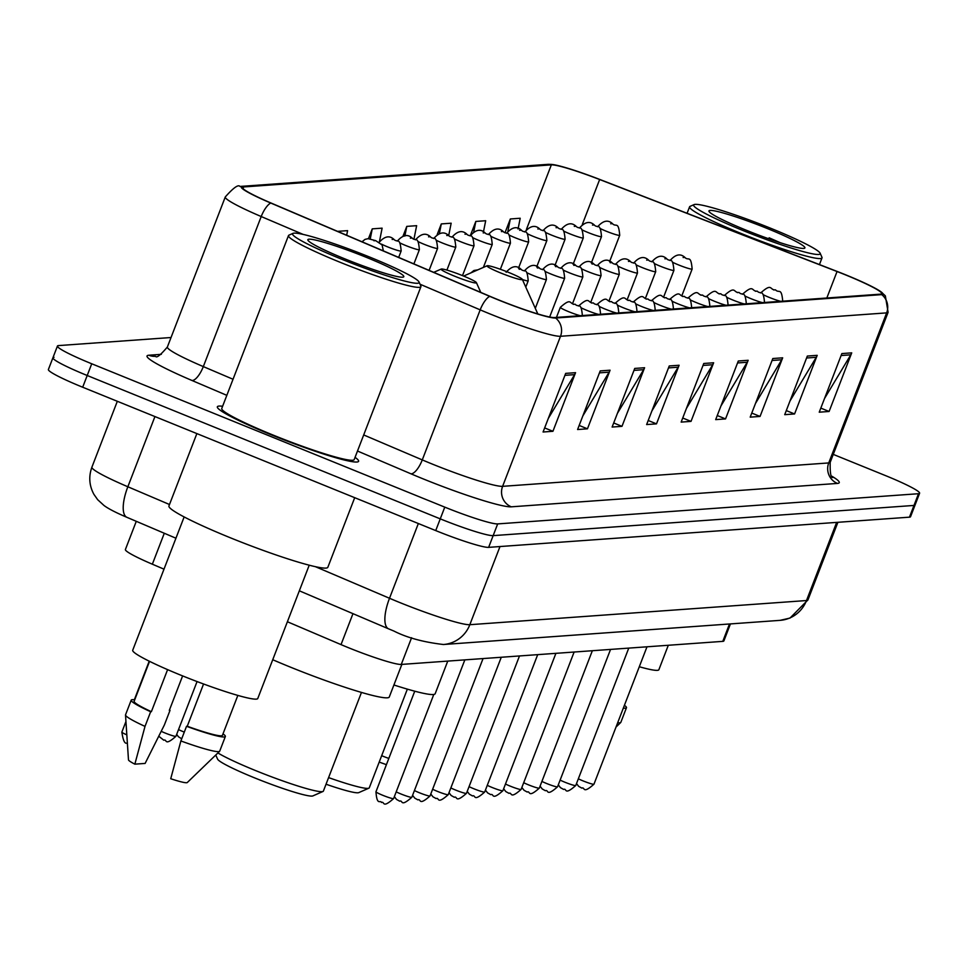 <?xml version="1.0" encoding="UTF-8"?>
<svg xmlns="http://www.w3.org/2000/svg" width="968" height="968" viewBox="0 0 968 968"><rect width="100%" height="100%" fill="white"/><g stroke="black" fill="none" stroke-linecap="round" stroke-linejoin="round"><path stroke-width="1.45" d="M730.441 623.912L723.882 640.913A47.311 4.283 -158.9 0 1 722.793 641.36L401.272 664.435A47.311 4.283 -158.9 0 1 341.026 644.615L287.387 621.746M163.991 569.16L152.351 564.199A47.311 4.283 -158.9 0 1 125.404 549.509L136.282 521.316M54.014 357.313A47.311 4.283 21.1 0 0 52.925 357.761L48.4 369.486A47.311 4.283 21.1 0 0 82.679 387.224L435.721 530.585A47.311 4.283 21.1 0 0 488.646 547.356L909.46 517.166A47.311 4.283 21.1 0 0 910.549 516.718L915.075 504.994A47.311 4.283 21.1 0 1 913.986 505.441A47.311 4.283 21.1 0 0 915.075 504.994L919.6 493.269A47.311 4.283 21.1 0 0 885.321 475.53L833.266 454.391M171.033 337.517L58.54 345.588A47.311 4.283 21.1 0 0 57.451 346.036A47.311 4.283 21.1 0 0 91.73 363.774L444.772 507.135A47.311 4.283 21.1 0 0 497.685 523.906L493.16 535.631L913.986 505.441L493.16 535.631A47.311 4.283 21.1 0 1 440.246 518.86A47.311 4.283 21.1 0 0 493.16 535.631L488.646 547.356M91.73 363.774L87.205 375.499L440.246 518.86L87.205 375.499A47.311 4.283 21.1 0 1 52.925 357.761A47.311 4.283 21.1 0 0 87.205 375.499L82.679 387.224M222.616 406.27A75.71 6.861 21.1 0 0 217.352 406.79A75.71 6.861 21.1 0 0 272.189 435.176A75.71 6.861 21.1 0 0 358.608 461.3A75.71 6.861 21.1 0 0 355.05 457.368A75.71 6.861 21.1 0 1 358.608 461.3A75.71 6.861 21.1 0 1 272.189 435.176A75.71 6.861 21.1 0 1 217.352 406.79A75.71 6.861 21.1 0 1 222.616 406.27M845.185 274.755A50.469 4.574 -158.9 0 1 881.751 293.679A50.469 4.574 -158.9 0 1 880.59 294.151L554.458 317.552A50.469 4.574 -158.9 0 1 490.195 296.414L271.221 203.099A50.469 4.574 -158.9 0 1 242.472 187.417A50.469 4.574 -158.9 0 1 243.633 186.945L551.337 164.862A50.469 4.574 -158.9 0 1 599.652 179.528L837.054 271.524A50.469 4.574 -158.9 0 1 845.185 274.755M845.451 274.731A51.727 4.683 21.1 0 0 837.114 271.427L599.712 179.431A51.727 4.683 21.1 0 0 551.941 164.451A51.727 4.683 21.1 0 0 550.187 164.403L242.484 186.473A51.727 4.683 21.1 0 0 270.762 203.038L489.735 296.353A51.727 4.683 21.1 0 0 555.608 318.024L881.739 294.623A51.727 4.683 21.1 0 0 881.049 291.84A51.727 4.683 21.1 0 0 845.451 274.731M565.687 373.382L543.072 432.006L552.934 431.292L575.561 372.68L565.687 373.382M548.348 418.345L574.593 374.64A12.62 12.342 -94.1 0 0 575.561 372.68M544.645 427.929L552.934 431.292M600.208 370.913L577.594 429.526L587.455 428.812L610.07 370.2L600.208 370.913M582.869 415.877L609.114 372.172A12.62 12.342 -94.1 0 0 610.07 370.2M579.166 425.448L587.455 428.812M634.73 368.433L612.115 427.045L621.976 426.344L644.591 367.731L634.73 368.433M617.378 413.396L643.635 369.691A12.62 12.342 -94.1 0 0 644.591 367.731M613.688 422.968L621.976 426.344M669.251 365.952L646.636 424.565L656.498 423.863L679.112 365.251L669.251 365.952M651.9 410.916L678.157 367.211A12.62 12.342 -94.1 0 0 679.112 365.251M648.209 420.499L656.498 423.863M841.857 353.574L819.243 412.186L829.104 411.473L851.719 352.86L841.857 353.574M824.506 398.538L850.763 354.832A12.62 12.342 -94.1 0 0 851.719 352.86M820.816 408.109L829.104 411.473M807.336 356.055L784.721 414.667L794.583 413.953L817.198 355.341L807.336 356.055M789.985 401.006L816.242 357.301A12.62 12.342 -94.1 0 0 817.198 355.341M786.294 410.589L794.583 413.953M772.815 358.523L750.2 417.135L760.061 416.434L782.676 357.821L772.815 358.523M755.463 403.487L781.72 359.781A12.62 12.342 -94.1 0 0 782.676 357.821M751.773 413.07L760.061 416.434M738.294 361.004L715.679 419.616L725.54 418.914L748.155 360.29L738.294 361.004M720.942 405.967L747.199 362.262A12.62 12.342 -94.1 0 0 748.155 360.29M717.252 415.538L725.54 418.914M703.772 363.484L681.157 422.096L691.019 421.382L713.634 362.77L703.772 363.484M686.421 408.435L712.678 364.742A12.62 12.342 -94.1 0 0 713.634 362.77M682.73 418.019L691.019 421.382M497.685 523.906L918.511 493.716A47.311 4.283 21.1 0 0 919.6 493.269M414.014 238.854L416.639 225.677L406.778 226.391L402.966 236.265M448.716 235.49L451.161 223.209L441.299 223.911L437.209 234.498M483.395 232.199L485.682 220.728L475.82 221.43L470.581 235.018M518.061 228.98L520.203 218.248L510.342 218.962L505.163 232.356M337.735 231.34L347.597 230.638L346.677 235.248M379.42 241.722L382.118 228.158L372.256 228.859L368.469 238.672M372.256 228.859L370.26 238.866M406.778 226.391L404.854 236.059M441.299 223.911L439.363 233.663M475.82 221.43L473.751 231.824M510.342 218.962L507.934 231.037M742.783 230.432A67.82 6.147 21.1 0 0 820.138 253.217A67.82 6.147 21.1 0 0 771.06 228.412A67.82 6.147 21.1 0 0 694.116 204.587A67.82 6.147 21.1 0 0 742.783 230.432M694.116 204.587L690.063 206.365A70.966 6.437 21.1 0 0 689.579 206.801A70.966 6.437 21.1 0 0 741.004 233.409A70.966 6.437 21.1 0 0 822.001 257.899A70.966 6.437 21.1 0 0 821.941 257.246L820.138 253.217M639.291 666.734A67.034 6.074 21.1 0 0 658.881 669.711L668.307 645.269M767.648 228.654A51.425 4.659 21.1 0 0 709 211.375A51.425 4.659 21.1 0 0 746.207 230.19A51.425 4.659 21.1 0 0 804.553 248.256A51.425 4.659 21.1 0 0 767.648 228.654M780.16 242.678L769.136 237.801L772.96 240.258M617.669 722.757A50.469 4.574 21.1 0 0 620.694 722.527A50.469 4.574 21.1 0 0 620.815 722.37L626.465 707.717A50.469 4.574 21.1 0 0 624.408 705.309M623.319 708.104A50.469 4.574 21.1 0 0 626.465 707.717M769.136 237.801L775.973 241.286M326.047 784.225A51.256 4.646 21.1 0 0 358.753 792.623L368.881 788.182A59.145 5.36 21.1 0 0 369.28 787.807L407.359 689.131M328.6 777.606A59.145 5.36 21.1 0 0 368.881 788.182M500.71 272.976A18.924 1.718 21.1 0 0 522.296 279.328A18.924 1.718 21.1 0 0 508.599 272.407A18.924 1.718 21.1 0 0 487.134 265.764A18.924 1.718 21.1 0 0 500.71 272.976M393.916 684.981A86.745 7.865 21.1 0 0 435.176 693.705L447.76 661.096M215.755 755.028L217.606 759.154A51.256 4.646 21.1 0 0 254.693 777.909A51.256 4.646 21.1 0 0 312.858 795.914L322.985 791.473A59.145 5.36 21.1 0 0 323.385 791.11L361.463 692.435M217.897 752.947A59.145 5.36 21.1 0 0 255.879 770.697A59.145 5.36 21.1 0 0 322.985 791.473M454.815 276.267A18.924 1.718 21.1 0 0 476.401 282.632A18.924 1.718 21.1 0 0 462.704 275.698A18.924 1.718 21.1 0 0 441.239 269.056A18.924 1.718 21.1 0 0 454.815 276.267M272.734 659.728A86.745 7.865 21.1 0 0 290.279 667.073A86.745 7.865 21.1 0 0 389.281 696.996L401.865 664.387M341.692 259.218A67.82 6.147 21.1 0 0 419.035 281.99A67.82 6.147 21.1 0 0 369.97 257.185A67.82 6.147 21.1 0 0 293.026 233.361A67.82 6.147 21.1 0 0 341.692 259.218M293.026 233.361L288.972 235.139A70.966 6.437 21.1 0 0 288.488 235.575A70.966 6.437 21.1 0 0 339.901 262.195A70.966 6.437 21.1 0 0 420.911 286.685A70.966 6.437 21.1 0 0 420.85 286.032L419.035 281.99M288.488 235.575L221.757 408.496A70.966 6.437 21.1 0 0 273.182 435.104A70.966 6.437 21.1 0 0 354.191 459.594L420.911 286.685M196.867 433.591L168.94 505.961A85.172 7.72 21.1 0 0 230.638 537.893A85.172 7.72 21.1 0 0 327.849 567.272L354.699 497.685M184.15 516.924L132.713 650.23A67.034 6.074 21.1 0 0 181.27 675.361A67.034 6.074 21.1 0 0 257.778 698.497L309.216 565.191M366.545 257.428A51.425 4.659 21.1 0 0 307.897 240.161A51.425 4.659 21.1 0 0 345.104 258.964A51.425 4.659 21.1 0 0 403.45 277.029A51.425 4.659 21.1 0 0 366.545 257.428M149.556 661.338L134.141 701.292A47.311 4.283 21.1 0 0 151.371 711.686L167.597 669.638M182.613 675.906L169.303 710.391L170.029 710.343A50.469 4.574 21.1 0 0 169.412 710.125M134.709 699.803A50.469 4.574 21.1 0 0 131.2 700.154L125.537 714.808A50.469 4.574 21.1 0 0 125.513 715.001L128.478 759.844A31.545 2.856 21.1 0 0 134.855 764.163L145.115 763.425L164.366 724.996L170.029 710.343M125.513 715.001A50.469 4.574 21.1 0 0 145.006 726.387L150.657 711.734L151.371 711.686M134.855 764.163L145.006 726.387M131.2 700.154A50.469 4.574 21.1 0 0 150.657 711.734M203.558 683.989L187.248 726.254A47.311 4.283 21.1 0 0 222.422 735.353L237.838 695.411M187.248 726.254L186.534 726.303L180.883 740.956L170.731 778.732A31.545 2.856 21.1 0 0 187.284 782.531L219.603 751.313A50.469 4.574 21.1 0 0 219.712 751.144L225.362 736.491A50.469 4.574 21.1 0 0 222.991 733.865M180.883 740.956A50.469 4.574 21.1 0 0 219.603 751.313M186.534 726.303A50.469 4.574 21.1 0 0 225.362 736.491M729.497 623.973L722.793 641.36M164.294 533.259L152.351 564.199M352.969 613.664L341.026 644.615M411.581 637.718L401.272 664.435M315.362 566.667L389.511 598.272A63.089 5.723 21.1 0 0 399.276 602.338A63.089 5.723 21.1 0 0 469.831 624.699L806.489 600.547A63.089 5.723 21.1 0 0 807.941 599.942L790.021 618.068L780.051 620.355L443.392 644.506A31.545 30.843 85.9 0 0 469.831 624.699L499.996 546.545M836.654 522.381L806.489 600.547A31.545 30.843 85.9 0 1 780.051 620.355M418.345 523.531L389.511 598.272A31.545 11.205 113.1 0 0 388.604 628.849L299.33 590.807M909.46 517.166L918.511 493.716M435.721 530.585L444.772 507.135M169.497 504.509L127.849 486.759A31.545 11.205 113.1 0 0 126.941 517.336C115.954 512.665 108.307 508.708 103.999 505.49L97.659 499.682L93.884 494.297C89.189 485.561 88.536 476.522 91.912 467.169A63.089 5.723 21.1 0 0 127.849 486.759L154.928 416.567M831.923 476.256A78.856 7.151 -158.9 0 1 837.441 483.419L511.31 506.821A15.766 15.428 85.9 0 1 502.61 486.335L828.741 462.934A63.089 5.723 21.1 0 0 830.193 462.341C829.951 473.195 830.883 478.228 832.988 477.454M511.31 506.821A78.856 7.151 -158.9 0 1 423.113 478.857A78.856 7.151 -158.9 0 1 410.904 473.788L357.494 451.027M489.735 296.353A15.766 5.602 113.1 0 0 480.189 309.857L422.278 459.909A63.089 5.723 21.1 0 0 432.055 463.974A63.089 5.723 21.1 0 0 502.61 486.335L560.508 336.283A63.089 5.723 -158.9 0 1 480.189 309.857L420.039 284.229M551.941 164.451L547.658 164.366A15.766 15.428 85.9 0 1 550.187 164.403M242.484 186.473A15.766 15.428 -94.1 0 0 239.955 186.449C238.346 184.247 233.457 187.744 225.278 196.952L167.379 347.004A63.089 5.723 21.1 0 0 203.316 366.594L233.046 379.262M270.762 203.038A15.766 5.602 113.1 0 0 261.215 216.542A63.089 5.723 -158.9 0 1 225.278 196.952M303.153 234.413L261.215 216.542L203.316 366.594A15.766 5.602 -66.9 0 1 191.93 380.46A78.856 7.151 -158.9 0 1 148.818 355.232L161.329 354.324M555.608 318.024A15.766 15.428 85.9 0 1 560.508 336.283L886.652 312.882A15.766 15.428 -94.1 0 0 881.739 294.623M881.049 291.84L885.345 295.857L888.104 312.289A63.089 5.723 -158.9 0 1 886.652 312.882L828.741 462.934A15.766 15.428 85.9 0 0 837.441 483.419M226.839 395.343L191.93 380.46M363.702 434.947L422.278 459.909A15.766 5.602 -66.9 0 1 410.904 473.788M167.379 347.004C160.446 355.147 156.526 358.245 155.606 356.309A15.766 15.428 85.9 0 1 148.818 355.232M243.633 186.945L243.016 188.554M837.054 271.524L826.829 298.011M599.652 179.528L582.337 224.407M551.337 164.862L526.435 229.416M703.022 365.432L712.678 364.742M737.543 362.952L747.199 362.262M772.065 360.471L781.72 359.781M806.586 358.003L816.242 357.301M841.107 355.522L850.763 354.832M668.501 367.901L678.157 367.211M633.98 370.381L643.635 369.691M599.458 372.861L609.114 372.172M564.937 375.342L574.593 374.64M578.344 778.792A9.462 0.859 21.1 0 0 583.159 780.934A9.462 0.859 21.1 0 0 593.965 784.201L646.987 646.805M780.692 301.326A11.834 1.077 -158.9 0 1 769.257 297.406A11.834 1.077 -158.9 0 1 763.026 294.611M775.38 289.843L773.735 289.964L775.38 289.843M560.133 780.099A9.462 0.859 21.1 0 0 564.949 782.241A9.462 0.859 21.1 0 0 575.754 785.508L628.764 648.112M762.469 302.633A11.834 1.077 -158.9 0 1 751.047 298.713A11.834 1.077 -158.9 0 1 744.815 295.918M757.158 291.15L755.524 291.271L757.158 291.15M541.911 781.406A9.462 0.859 21.1 0 0 546.739 783.548A9.462 0.859 21.1 0 0 557.532 786.815L610.554 649.419M744.259 303.94A11.834 1.077 -158.9 0 1 732.837 300.019A11.834 1.077 -158.9 0 1 726.605 297.224M738.947 292.457L737.301 292.578L738.947 292.457M523.7 782.713A9.462 0.859 21.1 0 0 528.516 784.854A9.462 0.859 21.1 0 0 539.321 788.121L592.343 650.726M726.048 305.247A11.834 1.077 -158.9 0 1 714.626 301.326A11.834 1.077 -158.9 0 1 708.394 298.531M720.736 293.764L719.091 293.885L720.736 293.764M505.49 784.019A9.462 0.859 21.1 0 0 510.305 786.161A9.462 0.859 21.1 0 0 521.111 789.428L574.121 652.033M707.826 306.553A11.834 1.077 -158.9 0 1 696.403 302.633A11.834 1.077 -158.9 0 1 690.172 299.838M702.526 295.071L700.88 295.192L702.526 295.071M487.279 785.326A9.462 0.859 21.1 0 0 492.095 787.468A9.462 0.859 21.1 0 0 502.888 790.735L555.91 653.34M689.615 307.86A11.834 1.077 -158.9 0 1 678.193 303.94A11.834 1.077 -158.9 0 1 671.961 301.145M684.303 296.377L682.67 296.498L684.303 296.377M469.056 786.633A9.462 0.859 21.1 0 0 473.884 788.775A9.462 0.859 21.1 0 0 484.678 792.042L537.7 654.646M671.405 309.167A11.834 1.077 -158.9 0 1 659.982 305.247A11.834 1.077 -158.9 0 1 653.751 302.452M666.093 297.684L664.447 297.805L666.093 297.684M450.846 787.94A9.462 0.859 21.1 0 0 455.662 790.082A9.462 0.859 21.1 0 0 466.467 793.349L519.489 655.953M653.194 310.474A11.834 1.077 -158.9 0 1 641.76 306.553A11.834 1.077 -158.9 0 1 635.54 303.758M647.882 298.991L646.237 299.112L647.882 298.991M432.635 789.247A9.462 0.859 21.1 0 0 437.451 791.388A9.462 0.859 21.1 0 0 448.257 794.655L501.267 657.26M634.972 311.781A11.834 1.077 -158.9 0 1 623.549 307.86A11.834 1.077 -158.9 0 1 617.318 305.065M629.672 300.298L628.026 300.419L629.672 300.298M414.413 790.553A9.462 0.859 21.1 0 0 419.241 792.695A9.462 0.859 21.1 0 0 430.034 795.962L483.056 658.567M616.761 313.087A11.834 1.077 -158.9 0 1 605.339 309.167A11.834 1.077 -158.9 0 1 599.107 306.372M611.449 301.605L609.804 301.726L611.449 301.605M396.202 791.86A9.462 0.859 21.1 0 0 401.018 794.002A9.462 0.859 21.1 0 0 411.824 797.269L464.846 659.874M598.551 314.394A11.834 1.077 -158.9 0 1 587.128 310.474A11.834 1.077 -158.9 0 1 580.897 307.679M593.239 302.911L591.593 303.032L593.239 302.911M393.613 798.576C381.598 809.236 384.853 800.935 381.489 802.496C380.23 799.604 377.012 806.344 375.959 791.764A9.462 0.859 21.1 0 0 382.808 795.309A9.462 0.859 21.1 0 0 393.613 798.576L433.785 694.467M580.34 315.701A11.834 1.077 -158.9 0 1 568.906 311.781A11.834 1.077 -158.9 0 1 560.339 307.34C572.282 296.644 569.136 304.787 575.161 304.242C578.67 308.114 581.102 301.133 582.409 315.858M575.028 304.218L573.383 304.339L575.028 304.218M681.944 295.458L692.144 269.043A11.834 1.077 -158.9 0 1 678.641 264.954A11.834 1.077 -158.9 0 1 672.409 262.171M683.105 257.512L684.751 257.391L683.105 257.512M663.733 296.765L673.922 270.35A11.834 1.077 -158.9 0 1 660.43 266.26A11.834 1.077 -158.9 0 1 654.199 263.478M664.895 258.819L666.541 258.698L664.895 258.819M645.523 298.071L655.711 271.657A11.834 1.077 -158.9 0 1 642.207 267.567A11.834 1.077 -158.9 0 1 635.976 264.784M646.685 260.126L648.33 260.005L646.685 260.126M627.3 299.378L637.501 272.964A11.834 1.077 -158.9 0 1 623.997 268.874A11.834 1.077 -158.9 0 1 617.765 266.091M628.474 261.433L630.107 261.312L628.474 261.433M609.09 300.685L619.29 274.271A11.834 1.077 -158.9 0 1 605.786 270.181A11.834 1.077 -158.9 0 1 599.555 267.398M610.251 262.739L611.897 262.618L610.251 262.739M590.879 301.992L601.067 275.577A11.834 1.077 -158.9 0 1 587.576 271.488A11.834 1.077 -158.9 0 1 581.344 268.705M592.041 264.046L593.686 263.925L592.041 264.046M381.682 755.681A9.462 0.859 21.1 0 0 383.255 756.335A9.462 0.859 21.1 0 0 388.821 758.404M572.669 303.299L582.857 276.884A11.834 1.077 -158.9 0 1 569.353 272.794A11.834 1.077 -158.9 0 1 563.122 270.012M573.83 265.353L575.476 265.232L573.83 265.353M549.655 317.02L564.646 278.191A11.834 1.077 -158.9 0 1 551.143 274.101A11.834 1.077 -158.9 0 1 544.911 271.318M555.608 266.66L557.253 266.539L555.608 266.66M535.292 308.344L546.436 279.498A11.834 1.077 -158.9 0 1 532.932 275.408A11.834 1.077 -158.9 0 1 526.701 272.625M537.397 267.967L539.043 267.846L537.397 267.967M525.781 287.109L528.213 280.805A11.834 1.077 -158.9 0 1 522.393 279.546M519.187 269.273L520.832 269.152L519.187 269.273M609.538 261.699L619.726 235.284A11.834 1.077 -158.9 0 1 606.234 231.207A11.834 1.077 -158.9 0 1 600.003 228.412M610.699 223.765L612.345 223.644L610.699 223.765M591.327 263.006L601.515 236.591A11.834 1.077 -158.9 0 1 588.012 232.514A11.834 1.077 -158.9 0 1 581.78 229.718M592.489 225.072L594.134 224.951L592.489 225.072M573.104 264.312L583.305 237.898A11.834 1.077 -158.9 0 1 569.801 233.82A11.834 1.077 -158.9 0 1 563.57 231.025M574.278 226.379L575.912 226.258L574.278 226.379M554.894 265.619L565.094 239.205A11.834 1.077 -158.9 0 1 551.591 235.127A11.834 1.077 -158.9 0 1 545.359 232.332M556.056 227.686L557.701 227.565L556.056 227.686M536.683 266.926L546.872 240.512A11.834 1.077 -158.9 0 1 533.38 236.434A11.834 1.077 -158.9 0 1 527.149 233.639M537.845 228.993L539.491 228.871L537.845 228.993M518.473 268.233L528.661 241.819A11.834 1.077 -158.9 0 1 515.158 237.741A11.834 1.077 -158.9 0 1 508.926 234.946M519.635 230.299L521.28 230.178L519.635 230.299M500.359 269.273L510.451 243.125A11.834 1.077 -158.9 0 1 496.947 239.048A11.834 1.077 -158.9 0 1 490.716 236.252M501.424 231.606L503.058 231.485L501.424 231.606M483.371 267.41L492.24 244.432A11.834 1.077 -158.9 0 1 478.736 240.354A11.834 1.077 -158.9 0 1 472.505 237.559M483.201 232.913L484.847 232.792L483.201 232.913M462.498 275.614L474.017 245.739A11.834 1.077 -158.9 0 1 460.514 241.661A11.834 1.077 -158.9 0 1 454.294 238.866M464.991 234.22L466.636 234.099L464.991 234.22M446.913 270.096L455.807 247.046A11.834 1.077 -158.9 0 1 442.303 242.968A11.834 1.077 -158.9 0 1 436.072 240.173M446.78 235.526L448.426 235.406L446.78 235.526M429.102 270.374L437.596 248.352A11.834 1.077 -158.9 0 1 424.093 244.275A11.834 1.077 -158.9 0 1 417.861 241.48M428.558 236.833L430.203 236.712L428.558 236.833M413.893 263.889L419.386 249.659A11.834 1.077 -158.9 0 1 405.882 245.582A11.834 1.077 -158.9 0 1 399.651 242.786M410.347 238.14L411.993 238.019L410.347 238.14M398.683 257.415L401.163 250.966A11.834 1.077 -158.9 0 1 387.66 246.888A11.834 1.077 -158.9 0 1 381.428 244.093M392.137 239.447L393.782 239.326L392.137 239.447M178.536 729.582A9.462 0.859 21.1 0 0 183.351 731.723A9.462 0.859 21.1 0 0 184.295 732.11M373.926 240.754L375.572 240.633L373.926 240.754M161.232 731.336A9.462 0.859 21.1 0 0 165.141 733.03A9.462 0.859 21.1 0 0 175.934 736.297C163.931 746.957 167.186 738.657 163.81 740.217L158.788 736.249M127.389 742.831C124.969 744.501 123.13 740.919 121.859 732.098A9.462 0.859 21.1 0 0 126.832 734.857M443.392 644.506C423.391 642.147 406.923 637.682 393.988 631.088L388.604 628.849M807.941 599.942L837.901 522.296M91.912 467.169L117.322 401.296M175.934 538.22L126.941 517.336M547.658 164.366L239.955 186.449M57.451 346.036L52.925 357.761M888.104 312.289L830.193 462.341M819.436 264.579L822.001 257.899M687.074 213.287L689.579 206.801M616.011 727.053L620.694 722.527M522.296 279.328L537.809 313.934M487.134 265.764L463.611 276.074M476.401 282.632L480.781 292.397M441.239 269.056L433.724 272.347M576.505 783.548L578.646 786.343L581.841 788.121C585.204 786.56 581.949 794.861 593.965 784.201M760.691 292.965C772.633 282.269 769.487 290.412 775.513 289.868C779.022 293.74 781.454 286.758 782.761 301.484M558.294 784.854L560.436 787.649L563.63 789.428C566.994 787.867 563.739 796.168 575.754 785.508M742.48 294.272C754.423 283.576 751.265 291.719 757.303 291.174C760.812 295.046 763.244 288.065 764.551 302.79M540.071 786.161L542.225 788.956L545.408 790.735C548.783 789.174 545.529 797.475 557.532 786.815M724.27 295.579C736.212 284.882 733.054 293.026 739.092 292.481C742.601 296.353 745.033 289.372 746.34 304.097M521.861 787.468L524.003 790.263L527.197 792.042C530.561 790.481 527.318 798.781 539.321 788.121M706.047 296.886C718.002 286.189 714.844 294.332 720.87 293.788C724.379 297.66 726.811 290.678 728.117 305.404M503.65 788.775L505.792 791.57L508.986 793.349C512.35 791.788 509.095 800.088 521.111 789.428M687.837 298.192C699.779 287.496 696.633 295.639 702.659 295.095C706.168 298.967 708.6 291.985 709.907 306.711M485.44 790.082L487.582 792.877L490.764 794.655C494.14 793.095 490.885 801.395 502.888 790.735M669.626 299.499C681.569 288.803 678.411 296.946 684.449 296.402C687.958 300.274 690.39 293.292 691.696 308.018M467.217 791.388L469.371 794.183L472.553 795.962C475.929 794.401 472.674 802.702 484.678 792.042M651.404 300.806C663.358 290.11 660.2 298.253 666.238 297.708C669.747 301.58 672.167 294.599 673.486 309.324M449.007 792.695L451.149 795.49L454.343 797.269C457.707 795.708 454.452 804.009 466.467 793.349M633.193 302.113C645.136 291.416 641.99 299.56 648.015 299.015C651.524 302.887 653.957 295.906 655.263 310.631M430.796 794.002L432.938 796.797L436.132 798.576C439.496 797.015 436.241 805.315 448.257 794.655M614.982 303.42C626.925 292.723 623.767 300.866 629.805 300.322C633.314 304.194 635.746 297.212 637.053 311.938M412.586 795.309L414.727 798.104L417.91 799.883C421.286 798.322 418.031 806.622 430.034 795.962M596.772 304.726C608.715 294.03 605.557 302.173 611.594 301.629C615.104 305.501 617.536 298.519 618.842 313.245M394.363 796.616L396.505 799.411L399.699 801.189C403.075 799.629 399.82 807.929 411.824 797.269M578.549 306.033C590.504 295.337 587.346 303.48 593.384 302.936C596.893 306.808 599.313 299.826 600.62 314.552M375.959 791.764L414.752 691.2M556.455 317.407L560.339 307.34M692.144 269.043C690.837 254.306 688.405 261.287 684.896 257.415C680.443 253.277 675.507 254.306 670.074 260.525M673.922 270.35C672.615 255.612 670.183 262.594 666.686 258.722C662.233 254.584 657.296 255.612 651.851 261.832M655.711 271.657C654.404 256.919 651.972 263.901 648.463 260.029C644.023 255.891 639.086 256.919 633.641 263.139M637.501 272.964C636.194 258.226 633.762 265.208 630.253 261.336C625.812 257.198 620.863 258.226 615.43 264.445M619.29 274.271C617.971 259.533 615.551 266.515 612.042 262.643C607.589 258.504 602.653 259.533 597.22 265.752M601.067 275.577C599.761 260.84 597.329 267.821 593.82 263.949C589.379 259.811 584.442 260.84 578.997 267.059M386.413 764.659L379.214 762.094M582.857 276.884C581.55 262.147 579.118 269.128 575.609 265.256C571.168 261.118 566.219 262.147 560.787 268.366M564.646 278.191C563.34 263.453 560.908 270.435 557.399 266.563C552.958 262.425 548.009 263.453 542.576 269.673M546.436 279.498C545.117 264.76 542.697 271.742 539.188 267.87C534.735 263.732 529.798 264.76 524.354 270.979M528.213 280.805C526.907 266.067 524.474 273.049 520.966 269.177C516.525 265.038 511.588 266.067 506.143 272.286M477.841 269.83L473.921 270.495L470.847 272.903M619.726 235.284C618.419 220.559 615.999 227.541 612.49 223.656C608.037 219.518 603.1 220.559 597.655 226.766M601.515 236.591C600.208 221.866 597.776 228.847 594.267 224.963C589.827 220.825 584.89 221.866 579.445 228.073M583.305 237.898C581.998 223.172 579.566 230.154 576.057 226.282C571.616 222.132 566.667 223.172 561.234 229.38M565.094 239.205C563.787 224.479 561.355 231.461 557.846 227.589C553.394 223.439 548.457 224.479 543.024 230.686M546.872 240.512C545.565 225.786 543.133 232.768 539.624 228.896C535.183 224.745 530.246 225.786 524.801 231.993M528.661 241.819C527.354 227.093 524.922 234.074 521.413 230.202C516.972 226.052 512.036 227.093 506.591 233.3M510.451 243.125C509.144 228.4 506.712 235.381 503.203 231.509C498.762 227.359 493.813 228.4 488.38 234.607M492.24 244.432C490.921 229.706 488.501 236.688 484.992 232.816C480.539 228.666 475.603 229.706 470.17 235.914M474.017 245.739C472.711 231.013 470.279 237.995 466.77 234.123C462.329 229.973 457.392 231.013 451.947 237.221M455.807 247.046C454.5 232.32 452.068 239.302 448.559 235.43C444.118 231.279 439.169 232.32 433.737 238.527M437.596 248.352C436.29 233.627 433.858 240.608 430.349 236.737C425.908 232.586 420.959 233.627 415.526 239.834M419.386 249.659C418.067 234.934 415.647 241.915 412.138 238.043C407.685 233.893 402.749 234.934 397.304 241.141M401.163 250.966C399.857 236.24 397.424 243.222 393.916 239.35C389.475 235.2 384.538 236.24 379.093 242.448M383.352 250.881L382.106 244.952L375.705 240.657L368.094 238.672L365.081 239.362L361.996 241.782M181.718 738.79L178.402 736.733L176.696 734.337M175.934 736.297L197.061 681.557M121.859 732.098L125.937 721.499M134.334 699.755L149.217 661.18"/></g></svg>
